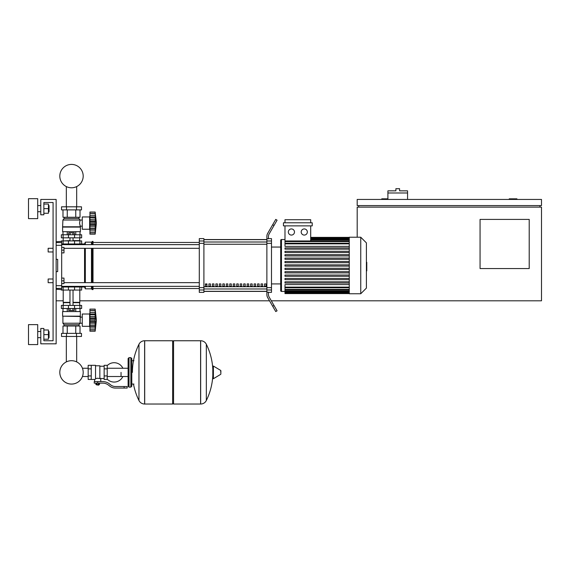 <?xml version="1.0" encoding="UTF-8"?>
<svg xmlns="http://www.w3.org/2000/svg" width="570" height="570" viewBox="0 0 570 570"><rect width="100%" height="100%" fill="white"/><g stroke="black" fill="none" stroke-linecap="round" stroke-linejoin="round"><path stroke-width="0.85" d="M516.926 199.443L516.926 198.83L509.245 198.83L509.245 199.443M529.209 268.555L480.061 268.555L480.061 219.407L529.209 219.407L529.209 268.555M539.961 205.585L539.961 207.124M271.313 300.81L541.5 300.81L541.5 207.124L357.19 207.124L357.19 237.227M541.5 205.585L541.5 199.443L357.19 199.443L357.19 205.585L541.5 205.585M358.722 205.585L358.722 207.124M387.906 198.83L381.765 198.83L381.765 199.443M269.539 300.81L79.8 300.81M63.213 300.81L56.145 300.81M407.564 192.988L387.906 192.988L387.906 190.843L395.894 190.843L395.894 188.691L399.577 188.691L399.577 190.843L407.564 190.843L407.564 199.443M387.906 199.443L387.906 192.988M48.158 280.846L48.158 279.001L53.074 279.001L53.074 251.969L48.158 251.969L48.158 248.285L53.074 248.285L53.074 202.514L43.861 202.514L43.861 214.797L40.791 214.797L40.791 199.443L56.145 199.443L56.145 343.817L40.791 343.817L40.791 328.463L43.861 328.463L43.861 340.746L53.074 340.746L53.074 282.692L48.158 282.692L48.158 280.846M48.158 279.001L48.158 282.692M61.674 278.082L63.983 278.082L63.983 280.846L61.674 280.846M63.983 280.846L63.983 283.611L61.674 283.611M48.158 248.285L48.158 251.969M61.674 247.366L63.983 247.366L63.983 250.13L61.674 250.13M63.983 250.13L63.983 252.895L61.674 252.895M121.04 372.388L121.04 376.521L121.04 372.388M107.217 379.157A9.676 9.676 0 0 0 122.878 376.521M122.878 368.256A9.676 9.676 0 0 0 107.217 365.612M91.243 365.32L95.539 365.32L95.539 379.1L94.62 379.449L88.172 379.449L88.172 365.32L91.243 365.32L91.243 379.449M104.146 378.53L100.762 378.53L100.762 381.601M104.146 368.854L104.146 379.449L107.217 379.449L107.217 365.32L104.146 365.32L104.146 368.854L107.217 368.854M104.146 366.246L99.843 366.246M99.843 378.124L100.762 378.53M95.539 378.615L97.691 378.231L99.843 378.615L99.843 365.783L95.539 365.783M98.924 384.828L96.465 384.828L98.617 385.135L98.924 384.522M98.582 383.14L98.582 384.522L99.465 384.522L99.465 383.14M95.917 383.14L95.917 384.522L98.582 384.522M96.807 383.14L96.807 384.522M124.11 388.056L127.181 388.056L127.181 386.517L124.11 386.517L124.11 388.056L115.404 388.056A9.213 9.213 0 0 1 109.647 386.032L108.557 385.156A9.213 9.213 0 0 0 102.8 383.14L94.235 383.14L94.235 381.601L97.691 381.601L97.691 383.14M97.691 381.601L102.8 381.601A10.752 10.752 0 0 1 109.511 383.959L110.609 384.836A7.681 7.681 0 0 0 115.404 386.517L124.11 386.517M104.146 375.922L107.217 375.922M91.243 368.854L88.172 368.854M91.243 375.922L88.172 375.922M200.597 404.03L200.597 340.746L200.676 404.03A6.298 6.298 0 0 0 206.326 400.518L206.326 344.259A6.298 6.298 0 0 0 200.676 340.746L173.565 340.746L173.565 404.03L200.597 404.03M212.81 372.388L212.81 366.382L213.394 366.054L213.394 378.722L212.81 378.387L212.81 372.388M220.875 372.388L220.875 370.764L220.875 372.388M138.966 344.259A6.298 6.298 0 0 1 144.609 340.746L172.646 340.746L172.646 404.03L144.695 404.03L144.695 340.746L144.609 404.03A6.298 6.298 0 0 1 138.966 400.518L138.966 344.259A63.591 63.591 0 0 0 132.404 372.388M130.865 357.639L129.027 357.639L129.027 387.13L130.865 387.13L130.865 357.639L131.791 358.566L131.791 360.717L133.943 360.717M130.865 387.13L131.791 386.211L131.791 358.566M61.674 286.988L81.645 286.988L81.645 290.059L61.368 290.059M66.327 336.45L66.327 361.907A11.685 11.685 0 0 0 59.814 372.388A11.685 11.685 0 0 1 71.507 360.696A11.685 11.685 0 0 1 83.192 372.388A11.685 11.685 0 0 0 76.679 361.907A11.685 11.685 0 0 1 71.507 384.073A11.685 11.685 0 0 1 59.814 372.388A11.685 11.685 0 0 0 71.507 384.073A11.685 11.685 0 0 0 76.679 361.907A11.685 11.685 0 0 1 71.507 384.073A11.685 11.685 0 0 1 66.327 361.907A11.685 11.685 0 0 0 71.507 384.073A11.685 11.685 0 0 0 76.679 361.907A11.685 11.685 0 0 1 71.507 384.073A11.685 11.685 0 0 1 66.327 361.907A11.685 11.685 0 0 0 71.507 384.073A11.685 11.685 0 0 0 83.192 372.388A11.685 11.685 0 0 1 71.507 384.073A11.685 11.685 0 0 1 66.327 361.907A11.685 11.685 0 0 0 71.507 384.073A11.685 11.685 0 0 0 83.192 372.388A11.685 11.685 0 0 1 71.507 384.073A11.685 11.685 0 0 1 66.327 361.907A11.685 11.685 0 0 0 69.405 383.888A11.685 11.685 0 0 0 82.436 376.521L88.172 376.521M88.172 368.256L82.436 368.256A11.685 11.685 0 0 0 76.679 361.907A11.685 11.685 0 0 1 82.436 368.256A11.685 11.685 0 0 0 76.679 361.907L76.679 336.45M74.563 290.059L74.577 286.375L68.436 286.375L68.45 290.059M72.924 308.491L72.924 310.458L74.342 310.458L74.342 308.491M72.924 310.458L70.089 310.458L70.089 308.491M70.089 310.458L68.671 310.458L68.671 308.491M89.939 327.536L89.633 326.311L82.258 326.311L82.258 314.02L89.633 314.02L89.633 326.311M89.939 312.795L89.633 314.02M89.939 326.147L89.939 320.162L95.162 320.162L95.162 331.227L96.387 320.162L95.162 309.104L95.162 320.098M89.939 325.698L95.162 325.698L95.496 326.353L89.939 326.353L95.268 326.268M95.162 331.227L89.939 331.227L89.939 329.745L95.162 329.745L95.496 328.619L95.347 329.246M89.939 329.909L95.347 329.887M95.162 325.648L95.347 326.147M95.183 329.845L89.939 329.845L89.939 326.353M89.939 320.162L89.939 317.896L95.496 317.889L95.162 320.162L95.347 316.407L95.496 317.896M89.939 317.896L89.939 314.633L95.162 314.633L95.496 313.977L95.347 312.367L95.496 313.977L95.347 312.367L89.939 312.367L89.939 310.486L95.162 310.586L95.496 311.712L95.347 311.085M89.939 314.633L89.939 314.184M95.183 310.486L89.939 310.486L89.939 309.104L95.162 309.104M89.939 322.435L95.496 322.435L95.347 321.452L89.939 321.452M95.268 314.063L89.939 313.977L95.496 313.977M89.939 313.977L89.939 312.367M80.413 316.172L62.6 316.172L62.6 311.562L80.413 311.562L80.106 323.24L78.881 324.772L78.881 326.004M62.6 316.172L80.106 316.478M62.907 316.478L62.907 323.24L82.258 323.211M62.907 323.24L64.132 324.772L78.881 324.772M64.132 324.772L64.132 326.004M82.258 317.12L80.106 317.12M61.524 333.372L81.489 333.372L81.489 336.45L61.524 336.45L61.524 333.372M66.512 333.372L66.512 336.45M76.501 333.372L76.501 336.45M80.021 311.562L80.021 308.491M75.76 311.562L75.76 308.491M67.253 311.562L67.253 308.491M62.992 311.562L62.992 308.491M62.992 333.372L62.992 326.004L80.021 326.004L80.021 333.372M67.253 326.004L67.253 333.372M75.76 326.004L75.76 333.372M63.213 290.059L63.213 302.349L69.968 302.349M79.8 290.059L79.8 302.349L73.038 302.349M63.519 302.349L63.213 305.42M79.494 302.349L79.8 305.42M63.106 305.42L61.368 305.42L61.368 308.491L81.645 308.491L81.645 305.42L63.106 305.42L63.106 308.491M63.213 302.656L69.968 302.656M73.038 302.656L79.8 302.656M95.162 314.633L95.347 314.184M63.519 240.911L69.968 240.604M79.494 240.911L79.8 237.84M73.038 240.604L79.8 240.604M63.213 240.604L63.213 237.84M81.645 237.84L61.368 237.84L61.368 234.769L81.645 234.769L81.645 237.84M61.674 243.981L68.45 243.981L68.436 244.601L74.577 244.601L74.577 243.981L84.56 243.981L85.329 242.143L91.471 242.143L93.01 241.374L93.01 244.637M68.671 234.769L68.671 232.802L74.342 232.802L74.342 234.769M72.924 232.802L72.924 234.769M70.089 232.802L70.089 234.769M89.939 215.724L89.633 216.949L82.258 216.949L82.258 229.24L89.633 229.24L89.939 230.465M95.162 228.627L95.347 229.076L95.162 228.627L95.347 229.076L95.162 228.627L89.939 228.627L89.939 217.562L95.162 217.562L95.347 217.113L95.162 234.156L96.387 223.098L95.162 212.033L95.347 217.113L95.347 215.296L95.496 216.906L95.347 215.296L89.939 215.296L89.939 213.415L95.162 213.515L95.347 214.014M89.939 219.336L95.297 219.115L95.496 220.832L95.347 221.808L95.496 220.825L95.347 221.808L95.496 220.825L89.939 220.832M89.939 223.098L95.162 223.098L95.347 224.381L95.162 223.098M89.939 217.562L89.939 217.113M95.183 213.415L89.939 213.415L89.939 212.033L95.162 212.033M96.387 223.098L95.162 234.156L89.939 234.156L89.939 229.283L95.347 229.076M95.482 231.548L95.347 232.175L95.496 231.548M95.183 232.774L89.939 232.674L95.162 232.674L95.347 232.175M95.268 216.992L89.939 216.906L95.496 216.906L95.162 217.562M89.939 216.906L89.939 215.296M89.939 232.838L95.347 232.816M89.939 229.076L89.939 228.627M89.939 229.283L95.268 229.197M89.939 225.364L95.496 225.335M89.633 216.949L89.633 229.24M80.413 227.088L62.6 227.088L62.6 231.698L80.413 231.698L80.413 227.088L79.551 223.098L80.106 220.02L78.881 218.488L78.881 217.256M62.6 227.088L62.907 220.02L64.132 218.488L64.132 217.256M82.258 226.14L80.106 226.14M82.258 220.048L80.106 220.048M76.501 206.817L81.489 206.817L81.489 209.888L61.524 209.888L61.524 206.817L76.501 206.817L76.501 209.888M66.512 209.888L66.512 206.817M75.76 231.698L75.76 234.769M67.253 231.698L67.253 234.769M80.021 231.698L80.021 234.769M62.992 231.698L62.992 234.769M80.021 209.888L80.021 217.256L62.992 217.256L62.992 209.888M67.253 217.256L67.253 209.888M75.76 217.256L75.76 209.888M78.881 218.488L64.132 218.488M80.106 220.02L62.907 220.02M80.106 226.782L62.907 226.782M95.276 218.965L95.496 220.832M95.347 226.86L89.939 226.86M81.645 243.981L81.645 240.911L61.368 240.911L61.368 241.374M68.45 240.911L68.45 243.981L74.563 243.981L74.563 240.911M83.192 176.094A11.685 11.685 0 0 0 71.507 164.409A11.685 11.685 0 0 0 59.814 176.094A11.685 11.685 0 0 0 71.507 187.787A11.685 11.685 0 0 0 83.192 176.094M366.403 262.307L366.774 262.307L366.774 268.669L366.403 268.669M366.774 267.907L366.403 267.907M366.774 268.669L366.774 270.878L366.403 270.878M366.774 270.878L366.403 271.007M349.26 265.485L349.26 237.227L360.753 237.227L360.753 293.75L349.26 293.75L349.26 265.485M360.753 293.75L366.403 288.092L366.403 242.877L360.753 237.227M280.697 247.052L280.697 240.298A0.77 0.77 0 0 1 281.466 239.528L281.466 291.441A0.77 0.77 0 0 1 280.697 290.679L280.697 240.298L280.697 247.052L271.484 247.052M349.26 246.383L284.986 246.383L284.986 225.863M291.413 228.933A3.071 3.071 0 0 1 294.483 232.004A3.071 3.071 0 0 1 291.413 235.075A3.071 3.071 0 0 1 288.342 232.004A3.071 3.071 0 0 1 291.413 228.933M304.266 228.933A3.071 3.071 0 0 1 307.337 232.004A3.071 3.071 0 0 1 304.266 235.075A3.071 3.071 0 0 1 301.195 232.004A3.071 3.071 0 0 1 304.266 228.933M312.232 225.863L283.447 225.863L283.447 222.785L312.232 222.785L312.232 225.863M310.693 225.863L310.693 240.96M284.986 222.785L284.986 219.714L310.693 219.714L310.693 222.785M349.26 287.13L284.986 287.13L284.986 284.594L349.26 284.594M349.26 266.097L284.986 266.097L284.986 264.872L349.26 264.872M349.26 283.055L284.986 283.055L284.986 281.829L349.26 281.829M349.26 279.663L284.986 279.663L284.986 278.438L349.26 278.438M349.26 276.272L284.986 276.272L284.986 275.046L349.26 275.046M349.26 272.88L284.986 272.88L284.986 271.655L349.26 271.655M349.26 269.489L284.986 269.489L284.986 268.263L349.26 268.263M349.26 261.48L284.986 261.48L284.986 262.706L349.26 262.706M349.26 258.089L284.986 258.089L284.986 259.322L349.26 259.322M349.26 254.697L284.986 254.697L284.986 255.93L349.26 255.93M349.26 251.306L284.986 251.306L284.986 252.538L349.26 252.538M349.26 247.914L284.986 247.914L284.986 249.147L349.26 249.147M284.986 287.13L284.986 293.593L349.26 293.593M280.697 283.917L280.697 290.679L280.697 283.917L280.697 290.679L280.697 283.917L271.484 283.917M264.53 283.917L266.069 283.917L266.069 286.218L264.53 286.218L264.53 283.917M261.053 283.917L262.592 283.917L262.592 286.218L261.053 286.218L261.053 283.917M257.583 283.917L259.115 283.917L259.115 286.218L257.583 286.218L257.583 283.917M254.106 283.917L255.638 283.917L255.638 286.218L254.106 286.218L254.106 283.917M250.629 283.917L252.161 283.917L252.161 286.218L250.629 286.218L250.629 283.917M247.152 283.917L248.684 283.917L248.684 286.218L247.152 286.218L247.152 283.917M243.675 283.917L245.214 283.917L245.214 286.218L243.675 286.218L243.675 283.917M240.198 283.917L241.737 283.917L241.737 286.218L240.198 286.218L240.198 283.917M236.721 283.917L238.26 283.917L238.26 286.218L236.721 286.218L236.721 283.917M233.244 283.917L234.783 283.917L234.783 286.218L233.244 286.218L233.244 283.917M229.774 283.917L231.306 283.917L231.306 286.218L229.774 286.218L229.774 283.917M226.297 283.917L227.829 283.917L227.829 286.218L226.297 286.218L226.297 283.917M222.82 283.917L224.352 283.917L224.352 286.218L222.82 286.218L222.82 283.917M219.343 283.917L220.882 283.917L220.882 286.218L219.343 286.218L219.343 283.917M215.866 283.917L217.405 283.917L217.405 286.218L215.866 286.218L215.866 283.917M212.389 283.917L213.928 283.917L213.928 286.218L212.389 286.218L212.389 283.917M208.912 283.917L210.451 283.917L210.451 286.218L208.912 286.218L208.912 283.917M205.442 283.917L206.974 283.917L206.974 286.218L205.442 286.218L205.442 283.917M266.874 239.664L203.903 239.664M203.903 291.313L266.874 291.313M266.874 240.982L266.874 243.333L271.484 243.333L271.484 240.982L266.874 240.982L266.874 238.787L268.413 238.787L268.413 236.828A6.142 6.142 0 0 1 269.232 233.757A6.142 6.142 0 0 0 268.413 236.828A6.142 6.142 0 0 1 269.232 233.757A6.142 6.142 0 0 0 268.413 236.828A6.142 6.142 0 0 1 269.232 233.757L277.077 220.177L275.745 219.407L272.674 224.73L273.999 225.499M271.484 243.333L271.484 287.636L266.874 287.636L266.874 243.333M266.874 287.636L266.874 289.988L271.484 289.988L271.484 287.636M271.484 289.988L271.484 292.367L268.413 292.367M267.701 297.633A6.142 6.142 0 0 1 266.874 294.562L266.874 292.182L266.874 294.562A6.142 6.142 0 0 0 267.701 297.633L272.674 306.247L273.999 305.477L269.232 297.219A6.142 6.142 0 0 1 268.413 294.149L268.413 292.182L266.874 292.182L266.874 289.988M268.413 238.609L271.484 238.609L271.484 240.982M199.293 240.982L199.293 238.609L203.903 238.609L203.903 240.982L199.293 240.982L199.293 243.333L203.903 243.333L203.903 240.982M203.903 243.333L203.903 287.636L199.293 287.636L199.293 289.988L203.903 289.988L203.903 287.636M203.903 289.988L203.903 292.367L199.293 292.367L199.293 289.988M199.293 287.636L199.293 243.333M203.903 239.557L266.874 239.557M203.903 291.413L266.874 291.413M273.999 305.477L277.077 310.8L275.745 311.562L272.674 306.247M266.874 238.787L266.874 236.415A6.142 6.142 0 0 1 267.701 233.344L272.674 224.73M269.232 297.219A6.142 6.142 0 0 1 268.413 294.149A6.142 6.142 0 0 0 269.232 297.219A6.142 6.142 0 0 1 268.413 294.149A6.142 6.142 0 0 0 269.232 297.219M266.874 292.182L266.874 294.562M63.983 248.32L199.293 248.32M61.674 244.637L199.293 244.637M206.974 286.218L206.974 283.917M205.442 284.494L206.974 284.494M81.645 286.988L84.56 286.988L84.56 286.332M84.56 282.649L84.56 248.32M84.56 244.637L84.56 243.981M84.56 286.988L85.329 288.833L85.329 286.332M85.329 282.649L85.329 248.32M85.329 244.637L85.329 242.143M85.329 288.833L91.471 288.833L91.471 286.332M91.471 282.649L91.471 248.32M91.471 244.637L91.471 242.143M91.471 288.833L92.24 289.603L92.24 286.332M92.24 282.649L92.24 248.32M92.24 244.637L92.24 241.374M92.24 289.603L93.01 289.603L93.01 286.332M93.01 282.649L93.01 248.32M80.719 243.981L80.071 244.637M80.071 286.332L80.719 286.988M56.145 245.299L61.674 245.299L61.674 241.374L56.145 241.716M56.145 289.261L61.674 289.603L61.674 285.677L56.145 285.677M56.145 259.343L57.684 259.343L57.684 271.634L56.145 271.634M61.674 245.299L61.674 285.677M57.684 259.343L57.684 271.634L57.684 259.343M49.049 337.675L49.049 331.533L49.049 337.675L48.436 337.675M37.713 334.604L37.713 344.586L28.5 344.586L28.5 324.622L37.713 324.622L37.713 334.604M49.049 211.727L49.049 205.585L49.049 211.727L48.436 211.727M37.713 208.656L37.713 218.638L28.5 218.638L28.5 198.673L37.713 198.673L37.713 208.656M43.861 213.266L48.436 213.266L48.436 204.046L43.861 204.046M43.861 208.656L48.436 208.656M43.861 340.746L53.074 340.746L43.861 340.746L53.074 340.746L43.861 340.746L53.074 340.746L53.074 202.514L43.861 202.514M43.861 339.214L48.436 339.214L48.436 329.994L43.861 329.994M43.861 334.604L48.436 334.604M53.074 340.746L53.074 282.692L53.074 340.746M53.074 279.001L53.074 251.969L53.074 279.001M53.074 248.285L53.074 202.514L53.074 248.285M200.676 404.03L200.676 340.746M220.875 374.013L220.69 370.429L213.394 366.054M144.609 340.746L144.609 404.03M63.106 290.059L63.106 286.988M79.907 290.059L79.907 286.988M89.939 327.964L95.347 327.964M89.939 323.924L95.347 323.924L89.939 323.924M89.939 318.879L95.347 318.879M89.939 316.407L95.347 316.407M89.939 310.422L95.347 310.422M68.45 305.42L68.45 308.491M74.563 305.42L74.563 308.491M79.907 305.42L79.907 308.491M63.106 237.84L63.106 234.769M68.45 237.84L68.45 234.769M74.563 237.84L74.563 234.769M79.907 237.84L79.907 234.769M89.939 221.808L95.347 221.808M89.939 230.893L95.347 230.893M89.939 213.351L95.347 213.351M89.939 224.381L95.347 224.381M63.106 240.911L63.106 243.981M79.907 240.911L79.907 243.981M366.774 265.492L366.403 265.492M366.774 263.069L366.403 263.069M349.26 238.203L310.693 238.203M349.26 238.844L310.693 238.844M349.26 239.941L310.693 239.941M349.26 243.846L284.986 243.846M349.26 241.573L284.986 241.573M349.26 292.766L284.986 292.766M349.26 292.132L284.986 292.132M349.26 291.028L284.986 291.028M349.26 289.403L284.986 289.403M266.874 242.008L203.903 242.008M266.874 286.717L203.903 286.717M203.903 288.969L266.874 288.969M203.903 244.252L266.874 244.252M61.674 242.564L56.145 242.564M56.145 288.406L61.674 288.406M76.679 186.575L76.679 206.817L76.679 186.575M66.327 206.817L66.327 186.575M128.1 376.521L107.217 376.521M128.1 368.256L107.217 368.256M94.62 379.449L94.62 381.601M131.791 384.059L133.943 384.059M206.326 400.518A63.591 63.591 0 0 0 212.81 375.509M212.81 369.26A63.591 63.591 0 0 0 206.326 344.259M220.69 374.34L213.394 378.722M172.646 341.665L173.565 340.746M172.646 403.104L173.565 404.03M133.487 384.059A63.591 63.591 0 0 0 138.966 400.518M129.027 359.485L128.1 358.566L128.1 386.211L129.027 387.13M129.027 357.639L128.1 358.566M129.027 385.291L128.1 386.211M77.912 286.332L77.912 286.988L77.912 286.332M65.101 286.988L65.101 286.332L65.101 286.988M73.038 305.42L73.038 290.059M69.968 305.42L69.968 290.059M73.038 237.84L73.038 240.911M69.968 237.84L69.968 240.911M65.101 243.981L65.101 244.637M77.912 243.981L77.912 244.637M284.986 239.528L281.466 239.528M349.26 237.377L310.693 237.377M310.693 237.59L349.26 237.59M310.693 238.232L349.26 238.232M310.693 239.329L349.26 239.329M284.986 291.441L281.466 291.441M284.986 243.233L349.26 243.233M284.986 240.96L349.26 240.96M349.26 293.386L284.986 293.386M349.26 292.745L284.986 292.745M349.26 291.641L284.986 291.641M349.26 290.016L284.986 290.016M349.26 287.743L284.986 287.743M93.01 288.527L199.293 288.527M93.01 242.45L199.293 242.45M199.293 282.649L63.983 282.649M199.293 286.332L61.674 286.332M37.713 337.675L40.791 337.675M37.713 211.727L40.791 211.727M37.713 205.585L40.791 205.585M48.436 205.585L49.049 205.585M37.713 331.533L40.791 331.533M48.436 331.533L49.049 331.533"/></g></svg>
